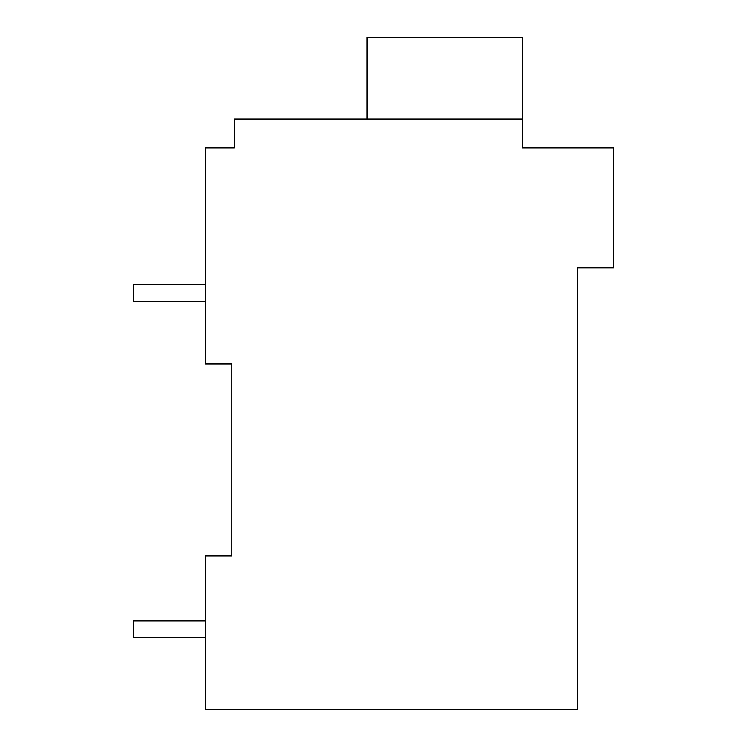 <?xml version="1.0" encoding="UTF-8"?>
<svg xmlns="http://www.w3.org/2000/svg" width="747" height="747" viewBox="0 0 747 747"><rect width="100%" height="100%" fill="white"/><g stroke="black" fill="none" stroke-linecap="round" stroke-linejoin="round"><path stroke-width="1.12" d="M577.59 267.856L577.59 709.65L205.425 709.65L205.425 555.983L231.841 555.983L231.841 363.892L205.425 363.892L205.425 147.803L234.241 147.803L234.241 118.988L522.368 118.988L522.368 147.803L613.604 147.803L613.604 267.856L577.59 267.856M229.432 147.803L234.241 147.803M205.425 637.621L133.396 637.621L133.396 620.813L205.425 620.813M205.425 301.471L133.396 301.471L133.396 284.663L205.425 284.663M366.973 118.988L366.973 37.35L522.368 37.35L522.368 118.988"/></g></svg>
